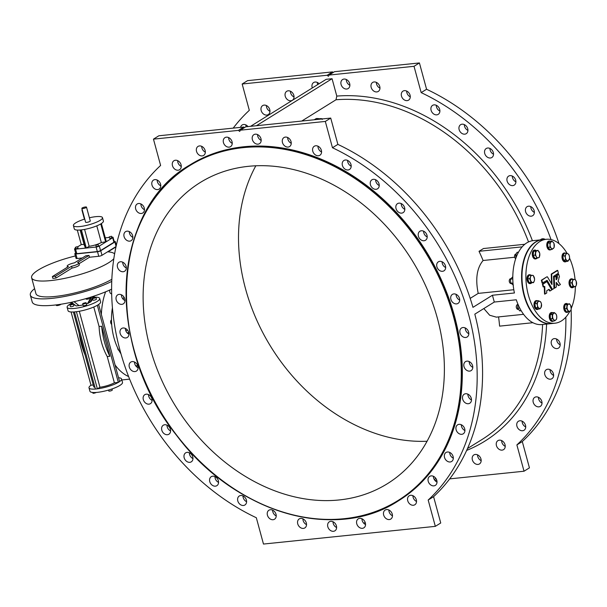 <?xml version="1.0" encoding="UTF-8"?>
<svg xmlns="http://www.w3.org/2000/svg" width="607" height="607" viewBox="0 0 607 607"><rect width="100%" height="100%" fill="white"/><g stroke="black" fill="none" stroke-linecap="round" stroke-linejoin="round"><path stroke-width="0.91" d="M530.245 283.598A4.461 2.587 -95.9 0 1 530.055 283.628A4.461 2.587 -95.9 0 1 527.126 277.262A4.461 2.587 -95.9 0 1 529.137 274.759A4.461 2.587 -95.9 0 1 529.334 274.751M552.499 321.384A4.461 2.587 -95.9 0 1 552.302 321.422A4.461 2.587 -95.9 0 1 550.989 320.982A4.461 2.587 -95.9 0 1 549.244 316.126A4.461 2.587 -95.9 0 1 551.391 312.544A4.461 2.587 -95.9 0 1 551.588 312.537M566.999 312.377A4.461 2.587 -95.9 0 1 566.809 312.408A4.461 2.587 -95.9 0 1 563.774 308.235A4.461 2.587 -95.9 0 1 565.891 303.538A4.461 2.587 -95.9 0 1 566.088 303.53M535.533 258.931A4.461 2.587 -95.9 0 1 535.336 258.969A4.461 2.587 -95.9 0 1 532.392 255.403A4.461 2.587 -95.9 0 1 533.743 250.334A4.461 2.587 -95.9 0 1 534.426 250.092A4.461 2.587 -95.9 0 1 534.623 250.084M567.097 253.362A42.187 24.477 84.1 0 0 546.292 239.287A42.187 24.477 84.1 0 0 526.261 283.757A42.187 24.477 84.1 0 0 554.942 323.212A42.187 24.477 84.1 0 0 561.399 320.951A42.187 24.477 84.1 0 0 569.897 311.186M571.308 308.189A42.187 24.477 84.1 0 0 575.345 286.777M575.041 279.508A42.187 24.477 84.1 0 0 569.586 258.195M546.869 276.838L541.391 280.214L542.043 282.961L542.597 283.006M546.839 276.838L541.876 280.168L542.529 282.908L547.112 280.328L552.552 289.44L553.956 288.469L553.538 276.337L558.387 273.218L557.734 270.479L551.702 274.159L551.983 284.531L547.408 276.83L546.839 276.838M557.173 270.434L551.262 274.076L551.551 283.871M546.687 280.487L551.968 289.448L552.507 289.448L552.044 289.501M556.171 282.892L558.303 285.533L558.835 285.51M555.367 276.086L553.728 277.187L554.1 287.999L554.661 288.105M558.69 274.258L557.12 275.403A3.316 1.92 -95.9 0 1 556.179 279.766L555.837 276.033L554.214 277.141L554.692 288.105L556.308 287.005L556.224 282.354L558.797 285.487L560.428 284.546L558.03 281.109A6.024 3.498 84.1 0 0 558.933 277.505L559.479 276.913L558.69 274.258L556.627 275.457A3.316 1.92 -95.9 0 1 556.05 279.539M546.93 281.572L542.893 284.243L543.584 286.792L544.76 286.458L545.018 293.894L546.695 293.082L546.725 290.745L549.092 289.273L550.17 290.912L551.748 289.941L546.93 281.572L542.446 284.099L543.098 286.845L543.652 286.891M548.766 289.478L549.608 290.912L550.147 290.912M544.274 286.527L544.532 293.947L545.101 294.046M537.271 309.471A4.461 2.587 -95.9 0 1 537.081 309.502A4.461 2.587 -95.9 0 1 534.274 306.527A4.461 2.587 -95.9 0 1 536.163 300.632A4.461 2.587 -95.9 0 1 536.36 300.624M565.261 261.837A4.461 2.587 -95.9 0 1 565.064 261.875A4.461 2.587 -95.9 0 1 562.036 257.702A4.461 2.587 -95.9 0 1 564.153 252.998A4.461 2.587 -95.9 0 1 564.351 252.99M572.287 287.71A4.461 2.587 -95.9 0 1 572.09 287.741A4.461 2.587 -95.9 0 1 569.062 283.568A4.461 2.587 -95.9 0 1 571.179 278.871A4.461 2.587 -95.9 0 1 571.377 278.863M550.033 249.917A4.461 2.587 -95.9 0 1 549.843 249.955A4.461 2.587 -95.9 0 1 546.808 245.782A4.461 2.587 -95.9 0 1 548.925 241.078A4.461 2.587 -95.9 0 1 549.123 241.07M542.188 239.712A42.187 24.477 84.1 0 0 541.998 239.727A42.187 24.477 84.1 0 0 521.967 284.205A42.187 24.477 84.1 0 0 550.64 323.66A42.187 24.477 84.1 0 0 550.837 323.637M541.998 239.727L533.204 240.638A42.187 24.477 84.1 0 0 514.433 292.976L492.429 295.245L472.952 307.347A215.144 168.609 -121.9 0 0 337.871 144.39L330.724 118.077L245.767 126.825L240.364 130.186L325.314 121.43L330.724 118.077M492.429 295.245L494.295 302.043L516.284 299.782A42.187 24.477 84.1 0 0 541.854 324.563L550.64 323.66M112.432 307.779A42.187 24.477 84.1 0 0 114.966 341.126A42.187 24.477 84.1 0 0 120.975 353.835M135.558 365.558A42.187 24.477 84.1 0 0 137.835 365.93M123.934 297.02A42.187 24.477 84.1 0 0 123.145 299.205M125.884 330.944L127.417 329.988M341.081 84.487A5.304 4.158 58.1 0 1 342.583 79.54A5.304 4.158 58.1 0 1 348.911 81.846A5.304 4.158 58.1 0 1 348.175 88.546A5.304 4.158 58.1 0 1 341.081 84.487M371.165 87.385A5.304 4.158 58.1 0 1 372.66 82.438A5.304 4.158 58.1 0 1 378.988 84.745A5.304 4.158 58.1 0 1 378.26 91.445A5.304 4.158 58.1 0 1 371.165 87.385M401.477 96.081A5.304 4.158 58.1 0 1 402.972 91.133A5.304 4.158 58.1 0 1 409.3 93.44A5.304 4.158 58.1 0 1 408.572 100.14A5.304 4.158 58.1 0 1 401.477 96.081M431.099 110.299A5.304 4.158 58.1 0 1 432.601 105.352A5.304 4.158 58.1 0 1 438.929 107.667A5.304 4.158 58.1 0 1 438.201 114.366A5.304 4.158 58.1 0 1 431.099 110.299M459.135 129.625A5.304 4.158 58.1 0 1 460.637 124.678A5.304 4.158 58.1 0 1 466.965 126.984A5.304 4.158 58.1 0 1 466.229 133.684A5.304 4.158 58.1 0 1 459.135 129.625M484.727 153.45A5.304 4.158 58.1 0 1 486.23 148.503A5.304 4.158 58.1 0 1 492.558 150.817A5.304 4.158 58.1 0 1 491.829 157.517A5.304 4.158 58.1 0 1 484.727 153.45M507.111 181.068A5.304 4.158 58.1 0 1 508.605 176.121A5.304 4.158 58.1 0 1 514.933 178.435A5.304 4.158 58.1 0 1 514.205 185.135A5.304 4.158 58.1 0 1 507.111 181.068M525.586 211.631A5.304 4.158 58.1 0 1 527.081 206.683A5.304 4.158 58.1 0 1 533.409 208.998A5.304 4.158 58.1 0 1 532.68 215.697A5.304 4.158 58.1 0 1 525.586 211.631M540.359 239.902A5.304 4.158 58.1 0 1 541.095 239.272A5.304 4.158 58.1 0 1 545.2 239.401M240.577 127.364A5.304 4.158 58.1 0 1 242.178 124.974A5.304 4.158 58.1 0 1 248.013 126.597M261.169 110.535A5.304 4.158 58.1 0 1 262.672 105.588A5.304 4.158 58.1 0 1 269 107.894A5.304 4.158 58.1 0 1 268.264 114.594A5.304 4.158 58.1 0 1 261.169 110.535M285.237 96.24A5.304 4.158 58.1 0 1 286.732 91.293A5.304 4.158 58.1 0 1 293.067 93.599A5.304 4.158 58.1 0 1 292.331 100.299A5.304 4.158 58.1 0 1 285.237 96.24M312.302 87.962A5.304 4.158 58.1 0 1 312.15 87.469A5.304 4.158 58.1 0 1 313.644 82.522A5.304 4.158 58.1 0 1 319.115 83.728M333.228 72.468L332.522 71.899L247.573 80.648L242.163 84.009L249.318 110.322A215.144 168.609 -121.9 0 0 233.209 128.123M532.415 240.736A192.609 150.946 -121.9 0 0 336.794 96.096L332.067 78.713L326.209 79.312L250.562 126.332M551.05 239.59A215.144 168.609 -121.9 0 0 421.167 92.621L414.02 66.307L419.422 62.946L334.472 71.694L329.07 75.056L414.02 66.307M329.07 75.056L328.402 76.292L327.12 75.26L242.163 84.009M465.228 327.932A5.304 4.158 -121.9 0 0 465.432 329.593A5.304 4.158 -121.9 0 0 468.832 333.729M469.196 361.552A5.304 4.158 -121.9 0 0 469.401 363.214A5.304 4.158 -121.9 0 0 472.8 367.349M467.883 394.155A5.304 4.158 -121.9 0 0 468.088 395.817A5.304 4.158 -121.9 0 0 471.48 399.952M461.32 424.756A5.304 4.158 -121.9 0 0 461.525 426.41A5.304 4.158 -121.9 0 0 464.924 430.545M449.719 452.412A5.304 4.158 -121.9 0 0 449.924 454.074A5.304 4.158 -121.9 0 0 453.323 458.209M433.421 476.305A5.304 4.158 -121.9 0 0 433.626 477.967A5.304 4.158 -121.9 0 0 437.025 482.102M412.927 495.691A5.304 4.158 -121.9 0 0 413.139 497.353A5.304 4.158 -121.9 0 0 416.531 501.488M388.859 509.986A5.304 4.158 -121.9 0 0 389.072 511.648A5.304 4.158 -121.9 0 0 392.463 515.783M361.954 518.757A5.304 4.158 -121.9 0 0 362.159 520.419A5.304 4.158 -121.9 0 0 365.558 524.554M333.015 521.739A5.304 4.158 -121.9 0 0 333.228 523.401A5.304 4.158 -121.9 0 0 336.619 527.536M302.939 518.841A5.304 4.158 -121.9 0 0 303.143 520.503A5.304 4.158 -121.9 0 0 306.535 524.638M272.626 510.146A5.304 4.158 -121.9 0 0 272.831 511.807A5.304 4.158 -121.9 0 0 276.223 515.942M242.997 495.919A5.304 4.158 -121.9 0 0 243.202 497.581A5.304 4.158 -121.9 0 0 246.601 501.716M214.961 476.601A5.304 4.158 -121.9 0 0 215.174 478.263A5.304 4.158 -121.9 0 0 218.566 482.398M189.369 452.769A5.304 4.158 -121.9 0 0 189.574 454.431A5.304 4.158 -121.9 0 0 192.973 458.566M166.993 425.158A5.304 4.158 -121.9 0 0 167.198 426.812A5.304 4.158 -121.9 0 0 170.597 430.947M148.518 394.588A5.304 4.158 -121.9 0 0 148.723 396.25A5.304 4.158 -121.9 0 0 152.114 400.385M134.496 362.007A5.304 4.158 -121.9 0 0 134.708 363.669A5.304 4.158 -121.9 0 0 138.1 367.804M337.871 144.39L332.469 147.744A215.144 168.609 -121.9 0 1 468.695 314.783A215.144 168.609 -121.9 0 1 428.178 500.039L433.588 496.678A215.144 168.609 -121.9 0 0 474.818 314.153L494.295 302.043M433.588 496.678L440.735 522.991L435.333 526.352L263.476 544.054L256.329 517.741A215.144 168.609 -121.9 0 1 120.103 350.702A215.144 168.609 -121.9 0 1 160.612 165.453L153.465 139.14L238.414 130.384L239.697 131.423L240.364 130.186M128.805 332.704L127.159 332.879M498.575 316.907A189.71 148.677 58.1 0 1 499.607 326.134L532.9 322.704M483.84 308.546L489.674 315.245L496.329 317.135L523.575 314.327M301.747 121.059L336.005 99.768L336.794 96.096M524.82 244.28L483.468 248.536L479.022 251.306A189.71 148.677 58.1 0 1 483.096 260.502C476.874 267.937 475.251 278.901 478.21 293.393L470.182 298.386M551.384 344.048A5.304 4.158 58.1 0 1 552.886 339.101A5.304 4.158 58.1 0 1 559.214 341.407A5.304 4.158 58.1 0 1 558.486 348.107A5.304 4.158 58.1 0 1 551.384 344.048M544.828 374.64A5.304 4.158 58.1 0 1 546.323 369.693A5.304 4.158 58.1 0 1 552.651 372.008A5.304 4.158 58.1 0 1 551.922 378.707A5.304 4.158 58.1 0 1 544.828 374.64M533.227 402.304A5.304 4.158 58.1 0 1 534.721 397.357A5.304 4.158 58.1 0 1 541.049 399.672A5.304 4.158 58.1 0 1 540.321 406.371A5.304 4.158 58.1 0 1 533.227 402.304M516.929 426.197A5.304 4.158 58.1 0 1 518.424 421.25A5.304 4.158 58.1 0 1 524.752 423.557A5.304 4.158 58.1 0 1 524.023 430.257A5.304 4.158 58.1 0 1 516.929 426.197M496.435 445.584A5.304 4.158 58.1 0 1 497.93 440.636A5.304 4.158 58.1 0 1 504.258 442.943A5.304 4.158 58.1 0 1 503.529 449.643A5.304 4.158 58.1 0 1 496.435 445.584M472.367 459.878A5.304 4.158 58.1 0 1 473.862 454.931A5.304 4.158 58.1 0 1 480.198 457.246A5.304 4.158 58.1 0 1 479.462 463.938A5.304 4.158 58.1 0 1 472.367 459.878M434.885 480.403L436.752 480.213M449.696 478.877L524.031 471.222L529.441 467.86L522.286 441.547A215.144 168.609 -121.9 0 0 571.111 309.623M565.83 317.165A215.144 168.609 -121.9 0 1 516.883 444.908L524.031 471.222M257.58 134.595A5.304 4.158 -121.9 0 0 257.785 136.256A5.304 4.158 -121.9 0 0 261.177 140.392M287.657 137.493A5.304 4.158 -121.9 0 0 287.862 139.155A5.304 4.158 -121.9 0 0 291.261 143.29M317.969 146.188A5.304 4.158 -121.9 0 0 318.182 147.85A5.304 4.158 -121.9 0 0 321.573 151.985M347.599 160.407A5.304 4.158 -121.9 0 0 347.803 162.069A5.304 4.158 -121.9 0 0 351.195 166.204M375.634 179.733A5.304 4.158 -121.9 0 0 375.839 181.394A5.304 4.158 -121.9 0 0 379.231 185.53M401.227 203.565A5.304 4.158 -121.9 0 0 401.432 205.219A5.304 4.158 -121.9 0 0 404.823 209.354M423.603 231.176A5.304 4.158 -121.9 0 0 423.807 232.838A5.304 4.158 -121.9 0 0 427.199 236.973M442.078 261.738A5.304 4.158 -121.9 0 0 442.283 263.4A5.304 4.158 -121.9 0 0 445.682 267.535M456.092 294.327A5.304 4.158 -121.9 0 0 456.305 295.988A5.304 4.158 -121.9 0 0 459.696 300.116M125.368 328.402A5.304 4.158 -121.9 0 0 125.573 330.056A5.304 4.158 -121.9 0 0 128.972 334.191M121.4 294.782A5.304 4.158 -121.9 0 0 121.605 296.444A5.304 4.158 -121.9 0 0 125.004 300.579M122.713 262.178A5.304 4.158 -121.9 0 0 122.918 263.84A5.304 4.158 -121.9 0 0 126.317 267.975M129.276 231.578A5.304 4.158 -121.9 0 0 129.481 233.24A5.304 4.158 -121.9 0 0 132.872 237.375M140.877 203.914A5.304 4.158 -121.9 0 0 141.082 205.576A5.304 4.158 -121.9 0 0 144.481 209.711M157.175 180.029A5.304 4.158 -121.9 0 0 157.38 181.69A5.304 4.158 -121.9 0 0 160.772 185.825M177.661 160.643A5.304 4.158 -121.9 0 0 177.874 162.304A5.304 4.158 -121.9 0 0 181.265 166.439M201.729 146.348A5.304 4.158 -121.9 0 0 201.941 148.009A5.304 4.158 -121.9 0 0 205.333 152.145M228.642 137.577A5.304 4.158 -121.9 0 0 228.847 139.238A5.304 4.158 -121.9 0 0 232.246 143.366M244.53 127.599L243.817 127.03L158.867 135.778L153.465 139.14M478.21 293.393L513.81 289.729M483.096 260.502L514.66 257.247M479.022 251.306L522.164 246.859M363.783 523.272L365.194 522.399M434.255 479.477L435.902 478.453M516.883 444.908L522.286 441.547M559.001 243.619A215.144 168.609 -121.9 0 0 426.577 89.259L419.422 62.946M421.167 92.621L426.577 89.259M252.375 139.61A5.304 4.158 58.1 0 1 253.878 134.663A5.304 4.158 58.1 0 1 260.206 136.977A5.304 4.158 58.1 0 1 259.477 143.677A5.304 4.158 58.1 0 1 252.375 139.61M282.46 142.516A5.304 4.158 58.1 0 1 283.955 137.569A5.304 4.158 58.1 0 1 290.283 139.876A5.304 4.158 58.1 0 1 289.554 146.575A5.304 4.158 58.1 0 1 282.46 142.516M312.772 151.204A5.304 4.158 58.1 0 1 314.267 146.257A5.304 4.158 58.1 0 1 320.602 148.571A5.304 4.158 58.1 0 1 319.866 155.271A5.304 4.158 58.1 0 1 312.772 151.204M342.401 165.43A5.304 4.158 58.1 0 1 343.896 160.483A5.304 4.158 58.1 0 1 350.224 162.797A5.304 4.158 58.1 0 1 349.495 169.49A5.304 4.158 58.1 0 1 342.401 165.43M370.429 184.748A5.304 4.158 58.1 0 1 371.932 179.801A5.304 4.158 58.1 0 1 378.26 182.115A5.304 4.158 58.1 0 1 377.531 188.815A5.304 4.158 58.1 0 1 370.429 184.748M396.03 208.58A5.304 4.158 58.1 0 1 397.524 203.633A5.304 4.158 58.1 0 1 403.852 205.948A5.304 4.158 58.1 0 1 403.124 212.64A5.304 4.158 58.1 0 1 396.03 208.58M418.405 236.199A5.304 4.158 58.1 0 1 419.9 231.252A5.304 4.158 58.1 0 1 426.228 233.558A5.304 4.158 58.1 0 1 425.499 240.258A5.304 4.158 58.1 0 1 418.405 236.199M436.881 266.761A5.304 4.158 58.1 0 1 438.375 261.814A5.304 4.158 58.1 0 1 444.703 264.128A5.304 4.158 58.1 0 1 443.975 270.821A5.304 4.158 58.1 0 1 436.881 266.761M450.895 299.342A5.304 4.158 58.1 0 1 452.397 294.395A5.304 4.158 58.1 0 1 458.725 296.709A5.304 4.158 58.1 0 1 457.997 303.409A5.304 4.158 58.1 0 1 450.895 299.342M460.03 332.955A5.304 4.158 58.1 0 1 461.525 328.008A5.304 4.158 58.1 0 1 467.853 330.314A5.304 4.158 58.1 0 1 467.124 337.014A5.304 4.158 58.1 0 1 460.03 332.955M463.998 366.575A5.304 4.158 58.1 0 1 465.493 361.628A5.304 4.158 58.1 0 1 471.821 363.934A5.304 4.158 58.1 0 1 471.093 370.634A5.304 4.158 58.1 0 1 463.998 366.575M462.686 399.171A5.304 4.158 58.1 0 1 464.18 394.224A5.304 4.158 58.1 0 1 470.508 396.538A5.304 4.158 58.1 0 1 469.78 403.238A5.304 4.158 58.1 0 1 462.686 399.171M456.123 429.771A5.304 4.158 58.1 0 1 457.617 424.824A5.304 4.158 58.1 0 1 463.953 427.138A5.304 4.158 58.1 0 1 463.217 433.83A5.304 4.158 58.1 0 1 456.123 429.771M444.521 457.435A5.304 4.158 58.1 0 1 446.016 452.488A5.304 4.158 58.1 0 1 452.344 454.802A5.304 4.158 58.1 0 1 451.616 461.495A5.304 4.158 58.1 0 1 444.521 457.435M428.223 481.321A5.304 4.158 58.1 0 1 429.718 476.374A5.304 4.158 58.1 0 1 436.054 478.688A5.304 4.158 58.1 0 1 435.318 485.388A5.304 4.158 58.1 0 1 428.223 481.321M407.729 500.707A5.304 4.158 58.1 0 1 409.232 495.76A5.304 4.158 58.1 0 1 415.56 498.074A5.304 4.158 58.1 0 1 414.824 504.774A5.304 4.158 58.1 0 1 407.729 500.707M383.662 515.009A5.304 4.158 58.1 0 1 385.164 510.062A5.304 4.158 58.1 0 1 391.492 512.369A5.304 4.158 58.1 0 1 390.764 519.068A5.304 4.158 58.1 0 1 383.662 515.009M356.757 523.78A5.304 4.158 58.1 0 1 358.251 518.833A5.304 4.158 58.1 0 1 364.579 521.14A5.304 4.158 58.1 0 1 363.851 527.84A5.304 4.158 58.1 0 1 356.757 523.78M327.818 526.762A5.304 4.158 58.1 0 1 329.32 521.815A5.304 4.158 58.1 0 1 335.648 524.122A5.304 4.158 58.1 0 1 334.912 530.822A5.304 4.158 58.1 0 1 327.818 526.762M297.741 523.856A5.304 4.158 58.1 0 1 299.236 518.917A5.304 4.158 58.1 0 1 305.564 521.223A5.304 4.158 58.1 0 1 304.835 527.923A5.304 4.158 58.1 0 1 297.741 523.856M267.421 515.168A5.304 4.158 58.1 0 1 268.924 510.221A5.304 4.158 58.1 0 1 275.252 512.528A5.304 4.158 58.1 0 1 274.523 519.228A5.304 4.158 58.1 0 1 267.421 515.168M237.8 500.942A5.304 4.158 58.1 0 1 239.295 495.995A5.304 4.158 58.1 0 1 245.63 498.309A5.304 4.158 58.1 0 1 244.894 505.001A5.304 4.158 58.1 0 1 237.8 500.942M209.764 481.624A5.304 4.158 58.1 0 1 211.266 476.677A5.304 4.158 58.1 0 1 217.594 478.984A5.304 4.158 58.1 0 1 216.858 485.683A5.304 4.158 58.1 0 1 209.764 481.624M184.171 457.792A5.304 4.158 58.1 0 1 185.666 452.845A5.304 4.158 58.1 0 1 191.994 455.151A5.304 4.158 58.1 0 1 191.266 461.851A5.304 4.158 58.1 0 1 184.171 457.792M161.796 430.173A5.304 4.158 58.1 0 1 163.291 425.226A5.304 4.158 58.1 0 1 169.619 427.54A5.304 4.158 58.1 0 1 168.89 434.233A5.304 4.158 58.1 0 1 161.796 430.173M143.32 399.611A5.304 4.158 58.1 0 1 144.815 394.664A5.304 4.158 58.1 0 1 151.143 396.978A5.304 4.158 58.1 0 1 150.415 403.67A5.304 4.158 58.1 0 1 143.32 399.611M129.299 367.03A5.304 4.158 58.1 0 1 130.801 362.083A5.304 4.158 58.1 0 1 137.129 364.39A5.304 4.158 58.1 0 1 136.393 371.089A5.304 4.158 58.1 0 1 129.299 367.03M120.171 333.418A5.304 4.158 58.1 0 1 121.666 328.47A5.304 4.158 58.1 0 1 127.994 330.785A5.304 4.158 58.1 0 1 127.265 337.477A5.304 4.158 58.1 0 1 120.171 333.418M116.203 299.805A5.304 4.158 58.1 0 1 117.697 294.858A5.304 4.158 58.1 0 1 124.025 297.164A5.304 4.158 58.1 0 1 123.297 303.864A5.304 4.158 58.1 0 1 116.203 299.805M117.515 267.201A5.304 4.158 58.1 0 1 119.01 262.254A5.304 4.158 58.1 0 1 125.346 264.561A5.304 4.158 58.1 0 1 124.61 271.261A5.304 4.158 58.1 0 1 117.515 267.201M124.078 236.601A5.304 4.158 58.1 0 1 125.573 231.654A5.304 4.158 58.1 0 1 131.901 233.961A5.304 4.158 58.1 0 1 131.173 240.66A5.304 4.158 58.1 0 1 124.078 236.601M135.68 208.937A5.304 4.158 58.1 0 1 137.174 203.99A5.304 4.158 58.1 0 1 143.502 206.304A5.304 4.158 58.1 0 1 142.774 212.996A5.304 4.158 58.1 0 1 135.68 208.937M151.978 185.052A5.304 4.158 58.1 0 1 153.472 180.104A5.304 4.158 58.1 0 1 159.8 182.411A5.304 4.158 58.1 0 1 159.072 189.111A5.304 4.158 58.1 0 1 151.978 185.052M172.464 165.665A5.304 4.158 58.1 0 1 173.966 160.718A5.304 4.158 58.1 0 1 180.294 163.025A5.304 4.158 58.1 0 1 179.566 169.725A5.304 4.158 58.1 0 1 172.464 165.665M196.531 151.363A5.304 4.158 58.1 0 1 198.034 146.416A5.304 4.158 58.1 0 1 204.362 148.73A5.304 4.158 58.1 0 1 203.633 155.43A5.304 4.158 58.1 0 1 196.531 151.363M223.444 142.592A5.304 4.158 58.1 0 1 224.939 137.645A5.304 4.158 58.1 0 1 231.267 139.959A5.304 4.158 58.1 0 1 230.539 146.659A5.304 4.158 58.1 0 1 223.444 142.592M398.549 500.752A197.67 154.914 -121.9 0 0 398.738 500.631A197.67 154.914 -121.9 0 0 454.529 316.247A197.67 154.914 -121.9 0 0 190.052 164.854A197.67 154.914 -121.9 0 0 189.862 164.975M428.178 500.039L435.333 526.352M332.469 147.744L325.314 121.43M437.397 318.341A177.297 138.95 -121.9 0 0 200.173 182.555A177.297 138.95 -121.9 0 0 175.749 406.485A177.297 138.95 -121.9 0 0 387.349 483.726A177.297 138.95 -121.9 0 0 437.397 318.341M427.055 441.243A177.297 138.95 58.1 0 1 271.124 347.204A177.297 138.95 58.1 0 1 255.843 165.757M349.882 85.261A5.304 4.158 58.1 0 1 346.491 81.126A5.304 4.158 58.1 0 1 346.316 80.253A5.304 4.158 58.1 0 1 346.278 79.464M379.967 88.159A5.304 4.158 58.1 0 1 376.568 84.024A5.304 4.158 58.1 0 1 376.363 82.362M410.279 96.854A5.304 4.158 58.1 0 1 406.88 92.719A5.304 4.158 58.1 0 1 406.675 91.058M439.9 111.081A5.304 4.158 58.1 0 1 436.509 106.946A5.304 4.158 58.1 0 1 436.296 105.284M467.936 130.399A5.304 4.158 58.1 0 1 464.545 126.264A5.304 4.158 58.1 0 1 464.332 124.602M493.529 154.231A5.304 4.158 58.1 0 1 490.137 150.096A5.304 4.158 58.1 0 1 489.932 148.434M515.904 181.842A5.304 4.158 58.1 0 1 512.513 177.714A5.304 4.158 58.1 0 1 512.308 176.053M534.388 212.412A5.304 4.158 58.1 0 1 530.988 208.277A5.304 4.158 58.1 0 1 530.784 206.615M560.185 344.822A5.304 4.158 58.1 0 1 556.794 340.686A5.304 4.158 58.1 0 1 556.581 339.025M553.63 375.422A5.304 4.158 58.1 0 1 550.23 371.287A5.304 4.158 58.1 0 1 550.025 369.625M542.021 403.086A5.304 4.158 58.1 0 1 538.629 398.951A5.304 4.158 58.1 0 1 538.424 397.289M525.73 426.971A5.304 4.158 58.1 0 1 522.331 422.836A5.304 4.158 58.1 0 1 522.126 421.175M505.236 446.357A5.304 4.158 58.1 0 1 501.837 442.222A5.304 4.158 58.1 0 1 501.632 440.561M481.169 460.652A5.304 4.158 58.1 0 1 477.77 456.517A5.304 4.158 58.1 0 1 477.565 454.855M246.146 126.787A5.304 4.158 58.1 0 1 246.085 126.56A5.304 4.158 58.1 0 1 245.873 124.898M269.971 111.309A5.304 4.158 58.1 0 1 267.3 108.858A5.304 4.158 58.1 0 1 266.579 107.173A5.304 4.158 58.1 0 1 266.367 105.512M294.038 97.014A5.304 4.158 58.1 0 1 290.943 93.736A5.304 4.158 58.1 0 1 290.639 92.879A5.304 4.158 58.1 0 1 290.434 91.217M317.711 84.601A5.304 4.158 58.1 0 1 317.552 84.107A5.304 4.158 58.1 0 1 317.347 82.446M332.522 71.899L327.12 75.26M243.817 127.03L238.414 130.384M256.42 125.732L332.067 78.713M317.309 119.458L318.599 118.57A190.439 149.246 -121.9 0 0 316.338 118.524L314.198 119.776M318.766 119.306L318.599 118.57M321.725 119.002L322.059 118.706A190.439 149.246 -121.9 0 0 319.783 118.608L318.485 119.336M322.211 119.45L322.059 118.706M109.837 289.994A2.413 1.396 84.1 0 0 109.966 292.513A2.413 1.396 84.1 0 0 111.347 293.705L111.68 293.667M115.08 364.966A54.235 31.473 84.1 0 0 128.601 376.537M105.626 291.808A54.235 31.473 84.1 0 0 101.361 314.479M118.934 350.421A2.413 1.396 -95.9 0 1 117.682 347.963M111.68 324.434A2.413 1.396 -95.9 0 1 110.656 322.112A2.413 1.396 -95.9 0 1 111.483 319.927M84.585 218.581L84.616 218.573A0.721 0.417 -95.9 0 1 84.13 218.095L82.036 210.386A0.721 0.417 -95.9 0 1 82.157 209.529M75.647 253.089L75.177 253.385A2.413 0.531 -15.2 0 0 74.798 253.817L76.034 258.354A2.413 0.531 -15.2 0 0 77.089 258.514L82.271 257.983M79.009 263.749L89.487 257.239L98.766 256.283A2.413 0.531 -15.2 0 0 101.991 255.289L116.058 246.541M88.994 255.418L85.868 255.744L74.441 262.846A6.009 1.328 -15.2 0 0 67.202 266.132A6.009 1.328 -15.2 0 0 68.432 266.579L52.361 276.572L52.855 278.385L55.981 278.059L72.051 268.074A6.009 1.328 -15.2 0 0 79.289 264.796L78.796 262.975A6.009 1.328 -15.2 0 0 77.559 262.528L88.994 255.418L89.487 257.239M115.983 246.897L108.038 251.837A43.393 9.613 164.8 0 1 114.624 253.832M113.835 258.711A43.393 9.613 164.8 0 1 68.94 277.429A43.393 9.613 164.8 0 1 31.617 277.74A43.393 9.613 164.8 0 1 75.382 255.949M74.798 253.817A2.413 0.531 -15.2 0 0 75.852 253.976L97.53 251.746A2.413 0.531 -15.2 0 0 100.754 250.752L114.875 241.981A2.413 0.531 -15.2 0 0 115.247 241.548A2.413 0.531 -15.2 0 0 114.192 241.389L114.154 241.396M98.159 244.56L98.531 245.926L96.733 246.632L96.202 246.556L95.83 245.198L98.159 244.56L95.83 245.198M84.578 229.4L89.161 246.275L86.331 248.035L96.096 247.026A2.413 0.531 -15.2 0 0 99.32 246.04L105.686 242.087L100.762 223.937L101.392 223.543L106.324 241.692L112.674 237.739A2.413 0.531 -15.2 0 0 113.046 237.307A2.413 0.531 -15.2 0 0 111.992 237.147L111.764 237.17M89.161 246.275A9.72 2.155 -15.2 0 0 101.331 242.534L106.324 241.692M89.396 217.784A15.069 3.339 164.8 0 1 95.883 216.653A15.069 3.339 164.8 0 1 102.477 217.647L103.402 221.047A15.069 3.339 164.8 0 1 101.377 223.543A15.069 3.339 164.8 0 1 100.739 223.937A15.069 3.339 164.8 0 1 81.406 229.886A15.069 3.339 164.8 0 1 80.428 229.985A15.069 3.339 164.8 0 1 74.32 228.945L73.394 225.546A15.069 3.339 164.8 0 1 84.745 219.051M101.331 242.534L96.801 225.85M77.658 246.677L78.022 248.035L76.224 248.749L75.7 248.665L75.329 247.307L77.658 246.677L75.329 247.307M80.147 230.007L84.411 245.698A9.72 2.155 -15.2 0 0 84.79 246.108M84.039 244.318L81.27 244.598L77.696 246.821M75.556 248.149L74.911 248.551A2.413 0.531 -15.2 0 0 74.532 248.984A2.413 0.531 -15.2 0 0 75.587 249.143L85.344 248.134L80.412 229.992L81.391 229.894L86.323 248.043L85.344 248.142M109.328 237.42L105.277 237.838M111.513 236.26L111.885 237.625L110.087 238.339L109.556 238.255L109.184 236.897L111.513 236.26L109.184 236.897M102.477 217.647A15.069 3.339 164.8 0 1 88.812 224.818A15.069 3.339 164.8 0 1 73.394 225.546M86.505 207.124L90.261 220.963A2.413 0.531 164.8 0 1 88.076 222.109A2.413 0.531 164.8 0 1 85.61 222.23L81.846 208.391A2.413 0.531 164.8 0 1 83.007 207.579A2.413 0.531 164.8 0 1 85.45 206.972A2.413 0.531 164.8 0 1 86.505 207.124A2.413 0.531 164.8 0 1 84.312 208.277A2.413 0.531 164.8 0 1 81.846 208.391M74.532 248.984L75.769 253.521A2.413 0.531 -15.2 0 0 76.823 253.68L97.325 251.564A2.413 0.531 -15.2 0 0 100.55 250.577L113.904 242.276A2.413 0.531 -15.2 0 0 114.275 241.844L113.046 237.307M76.528 246.821L75.89 247.216L76.603 247.102M81.27 244.598L77.309 230.076M31.617 277.74L35.934 293.621A43.393 9.613 -15.2 0 0 66.133 294.805A43.393 9.613 -15.2 0 0 111.847 279.296M111.756 281.398A49.175 10.896 164.8 0 1 61.163 297.089A49.175 10.896 164.8 0 1 30.35 295.139A49.175 10.896 164.8 0 1 34.591 288.674M52.361 276.572L55.487 276.246L71.558 266.261A6.009 1.328 -15.2 0 0 78.796 262.975M111.627 289.167A49.175 10.896 164.8 0 1 61.732 304.107A49.175 10.896 164.8 0 1 32.201 301.945L30.35 295.139M71.558 266.261L72.051 268.074M55.487 276.246L55.981 278.059M95.807 297.248L96.301 297.202A16.875 3.741 164.8 0 1 99.7 298.462A16.875 3.741 164.8 0 1 84.396 306.497A16.875 3.741 164.8 0 1 67.134 307.317A16.875 3.741 164.8 0 1 71.672 303.227M94.07 297.43L93.569 297.483M72.612 303.743A1.806 0.402 -15.2 0 0 70.791 304.198A1.806 0.402 -15.2 0 0 69.926 304.805L70.42 306.618A1.806 0.402 -15.2 0 0 71.717 306.664A1.806 0.402 -15.2 0 0 73.629 305.996A1.806 0.402 -15.2 0 0 73.91 305.67L73.515 304.221M92.628 299.031L92.917 300.108A1.806 0.402 -15.2 0 0 94.214 300.146A1.806 0.402 -15.2 0 0 96.126 299.479A1.806 0.402 -15.2 0 0 96.407 299.16L95.914 297.347A1.806 0.402 -15.2 0 0 93.493 297.612M82.696 303.826L83.189 305.64A1.806 0.402 -15.2 0 0 84.487 305.678A1.806 0.402 -15.2 0 0 86.399 305.018A1.806 0.402 -15.2 0 0 86.68 304.691L86.186 302.878A1.806 0.402 -15.2 0 0 85.124 302.794A10.228 2.269 -15.2 0 1 83.356 303.303A1.806 0.402 -15.2 0 0 82.696 303.826A1.806 0.402 -15.2 0 0 83.994 303.864A1.806 0.402 -15.2 0 0 85.906 303.197A1.806 0.402 -15.2 0 0 86.186 302.878M86.452 303.864A8.301 1.836 164.8 0 0 87.56 303.454L90.139 302.195L93.311 296.33M82.992 304.896A8.301 1.836 164.8 0 1 79.031 305.609L74.031 301.694M71.444 302.271L76.103 305.913L79.031 305.609M94.51 295.935L91.323 301.171A8.301 1.836 164.8 0 1 90.139 302.195M98.607 304.494L98.008 304.881A16.875 3.741 -15.2 0 0 98.607 304.494A16.875 3.741 164.8 0 0 100.625 301.869L99.7 298.462M93.781 307.013L99.07 326.483L101.657 326.217L109.829 356.309L107.242 356.575L114.374 382.812L118.327 382.402L119.602 381.613L98.645 304.486M76.436 311.71L74.464 311.922A16.875 3.741 -15.2 0 0 75.435 311.823A16.875 3.741 164.8 0 0 76.436 311.71A16.875 3.741 164.8 0 0 97.34 305.283L118.327 382.402M94.958 387.357A12.057 2.671 164.8 0 1 93.66 386.576L73.394 311.975M93.228 384.99L90.989 385.225L71.08 311.96M118.547 377.751A16.875 3.741 164.8 0 1 121.575 378.996L122.5 382.395A16.875 3.741 164.8 0 1 119.89 385.415A16.875 3.741 164.8 0 1 102.044 391.636A16.875 3.741 164.8 0 1 89.935 391.249L89.009 387.843A16.875 3.741 164.8 0 0 95.413 389.041L74.464 311.922A16.875 3.741 164.8 0 1 68.052 310.716L67.134 307.317M97.34 305.283A16.875 3.741 -15.2 0 0 98.008 304.881L97.37 305.275M99.07 326.483C99.616 337.651 102.34 347.682 107.242 356.575M79.297 311.27L99.943 387.251L97.37 388.852L76.414 311.725M114.374 382.812A12.057 2.671 164.8 0 1 99.943 387.251M60.966 304.228A2.413 0.531 164.8 0 1 60.601 304.555A2.413 0.531 164.8 0 1 58.052 305.442A2.413 0.531 164.8 0 1 56.322 305.389L56.193 304.896M90.739 297.703A2.413 0.531 164.8 0 1 90.784 297.771A2.413 0.531 164.8 0 1 88.599 298.917A2.413 0.531 164.8 0 1 86.133 299.031L86.012 298.583M88.235 303.379L91.778 296.831M87.56 303.454L91.361 296.967M121.575 378.996A16.875 3.741 164.8 0 1 119.594 381.598M89.009 387.843A16.875 3.741 164.8 0 1 91.02 385.217M118.297 382.41A16.875 3.741 164.8 0 1 97.393 388.837M95.413 389.049L97.37 388.852M92.992 298.424A1.806 0.402 -15.2 0 0 95.633 297.665A1.806 0.402 -15.2 0 0 95.914 297.347M69.926 304.805A1.806 0.402 -15.2 0 0 71.224 304.843A1.806 0.402 -15.2 0 0 73.136 304.183A1.806 0.402 -15.2 0 0 73.265 304.092M72.628 303.97L70.708 304.691L72.628 303.97M71.732 304.061L71.854 304.509M96.179 392.456A1.806 0.402 164.8 0 1 96.111 392.501A1.806 0.402 164.8 0 1 94.199 393.161A1.806 0.402 164.8 0 1 92.901 393.124L92.727 392.471M111.984 388.95L112.28 390.035A1.806 0.402 164.8 0 1 110.641 390.9A1.806 0.402 164.8 0 1 108.79 390.984L108.539 390.051M85.079 354.981A54.235 31.473 -95.9 0 1 79.115 333.038M101.657 326.217A54.235 31.473 84.1 0 0 109.829 356.309M516.534 305.556A2.079 1.206 84.1 0 0 516.481 305.67A2.079 1.206 84.1 0 0 516.777 308.576A2.079 1.206 84.1 0 0 516.853 308.675M517.741 304.585L517.505 304.608A2.413 1.396 84.1 0 0 516.587 305.427A2.413 1.396 84.1 0 0 516.936 308.796A2.413 1.396 84.1 0 0 517.999 309.411L518.325 309.373M521.185 310.723L519.721 310.875L517.695 308.159L517.877 304.069M517.695 308.159L519.668 307.954M509.508 279.69A2.079 1.206 84.1 0 0 509.455 279.804A2.079 1.206 84.1 0 0 509.751 282.71A2.079 1.206 84.1 0 0 509.827 282.809M510.73 278.719L510.479 278.742A2.413 1.396 84.1 0 0 509.561 279.561A2.413 1.396 84.1 0 0 509.903 282.923A2.413 1.396 84.1 0 0 510.806 283.537A2.413 1.396 84.1 0 0 510.973 283.537L511.208 283.515M513.325 285.07L511.018 283.257L510.525 281.208L510.555 279.106L512.809 276.731M511.018 283.257L512.998 283.052M510.555 279.106L512.809 278.879M514.789 255.023A2.079 1.206 84.1 0 0 514.736 255.137A2.079 1.206 84.1 0 0 514.933 257.876A2.079 1.206 84.1 0 0 515.039 258.043A2.079 1.206 84.1 0 0 515.115 258.142M516.087 254.045L515.76 254.075A2.413 1.396 84.1 0 0 514.842 254.894A2.413 1.396 84.1 0 0 515.07 258.074A2.413 1.396 84.1 0 0 515.191 258.256A2.413 1.396 84.1 0 0 515.684 258.734M516.049 257.687L515.707 255.471L516.132 253.923L517.081 252.322L518.507 252.178M515.707 255.471L516.974 255.342M546.292 239.287L542.385 239.689A42.187 24.477 84.1 0 0 522.361 284.159A42.187 24.477 84.1 0 0 551.035 323.614L554.942 323.212M537.87 302.081A3.619 2.102 -95.9 0 1 539.881 301.353A3.619 2.102 -95.9 0 1 541.467 304.046L540.822 302.036L538.424 300.723L536.793 303.492L537.445 305.503A3.619 2.102 -95.9 0 1 537.87 302.081M539.024 308.197A3.619 2.102 -95.9 0 1 537.445 305.503L537.567 307.567L539.964 308.872L541.034 307.468A3.619 2.102 -95.9 0 1 539.024 308.197M541.034 307.468A3.619 2.102 84.1 0 0 541.467 304.046L541.034 307.468M539.964 308.872L537.939 309.084L535.541 307.772L534.775 303.697L536.793 303.492M535.541 307.772L537.567 307.567M534.775 303.697L536.398 300.935L538.424 300.723M535.078 303.181A3.619 2.102 -95.9 0 1 535.427 302.332A3.619 2.102 -95.9 0 1 535.928 301.74M537.081 308.614A3.619 2.102 -95.9 0 1 536.11 308.083M535.404 307.028A3.619 2.102 -95.9 0 1 534.896 304.365M538.409 309.039A4.461 2.587 -95.9 0 1 537.468 309.464A4.461 2.587 -95.9 0 1 534.661 306.489A4.461 2.587 -95.9 0 1 536.558 300.586A4.461 2.587 -95.9 0 1 537.559 300.814M539.122 251.844A3.619 2.102 -95.9 0 1 539.79 255.372A3.619 2.102 -95.9 0 1 538.379 257.77L539.274 257.376L539.775 253.423L537.946 250.319L537.043 250.706A3.619 2.102 -95.9 0 1 539.122 251.844M535.632 253.104A3.619 2.102 -95.9 0 1 537.043 250.706L535.624 251.154L535.124 255.107L536.3 256.632A3.619 2.102 -95.9 0 1 535.632 253.104M536.3 256.632A3.619 2.102 84.1 0 0 538.379 257.77L536.952 258.218L536.3 256.632M536.952 258.218L534.934 258.423L533.105 255.312L533.348 253.339L533.599 251.366L537.946 250.319M533.599 251.366L535.624 251.154M533.105 255.312L535.124 255.107M534.479 257.656A3.619 2.102 -95.9 0 1 533.409 255.835M533.181 254.69A3.619 2.102 -95.9 0 1 533.5 252.178M534.319 251.108A3.619 2.102 -95.9 0 1 534.904 250.896L534.904 250.896M536.937 258.218A4.461 2.587 -95.9 0 1 535.731 258.923A4.461 2.587 -95.9 0 1 532.787 255.365A4.461 2.587 -95.9 0 1 534.13 250.296A4.461 2.587 -95.9 0 1 534.813 250.054A4.461 2.587 -95.9 0 1 536.148 250.501M569.025 259.834A3.619 2.102 -95.9 0 1 567.006 260.562A3.619 2.102 -95.9 0 1 565.428 257.869L565.549 259.933L567.947 261.245L569.578 258.483L569.449 256.412A3.619 2.102 -95.9 0 1 569.025 259.834M567.871 253.726A3.619 2.102 -95.9 0 1 569.449 256.412L568.805 254.409L567.871 253.726L566.407 253.096L565.853 254.454A3.619 2.102 -95.9 0 1 567.871 253.726M565.853 254.454A3.619 2.102 84.1 0 0 565.428 257.869L564.783 255.858L565.853 254.454M567.947 261.245L565.921 261.458L563.524 260.145L562.757 256.071L564.389 253.301L566.407 253.096M562.757 256.071L564.783 255.858M563.524 260.145L565.549 259.933M565.064 260.987A3.619 2.102 -95.9 0 1 564.093 260.456M563.387 259.401A3.619 2.102 -95.9 0 1 562.886 256.738M563.068 255.547A3.619 2.102 -95.9 0 1 563.911 254.105M566.392 261.405A4.461 2.587 -95.9 0 1 565.458 261.829A4.461 2.587 -95.9 0 1 562.423 257.664A4.461 2.587 -95.9 0 1 564.54 252.96A4.461 2.587 -95.9 0 1 565.542 253.187M567.773 310.071A3.619 2.102 -95.9 0 1 567.105 306.543A3.619 2.102 -95.9 0 1 568.516 304.153L567.09 304.6L566.597 308.546L568.425 311.657L569.852 311.209A3.619 2.102 -95.9 0 1 567.773 310.071M571.255 308.811A3.619 2.102 -95.9 0 1 569.852 311.209L570.747 310.814L571.255 308.811L570.595 305.283A3.619 2.102 -95.9 0 1 571.255 308.811M570.595 305.283A3.619 2.102 84.1 0 0 568.516 304.153L569.419 303.758L570.595 305.283M566.597 308.546L564.571 308.758L566.399 311.861L568.425 311.657A4.461 2.587 -95.9 0 1 567.879 312.127A4.461 2.587 -95.9 0 1 567.196 312.37A4.461 2.587 -95.9 0 1 564.169 308.197A4.461 2.587 -95.9 0 1 566.285 303.492A4.461 2.587 -95.9 0 1 567.613 303.94M564.571 308.758L565.071 304.805L569.419 303.758M565.071 304.805L567.09 304.6M565.952 311.095A3.619 2.102 -95.9 0 1 565.329 310.329A3.619 2.102 -95.9 0 1 564.882 309.274M564.654 308.128A3.619 2.102 -95.9 0 1 564.965 305.625M565.792 304.547A3.619 2.102 -95.9 0 1 566.369 304.335A3.619 2.102 -95.9 0 1 566.377 304.335L566.377 304.335M574.594 286.61A3.619 2.102 -95.9 0 1 572.697 284.63A3.619 2.102 -95.9 0 1 572.576 281.033L571.764 282.794L573.107 286.519L575.55 286.762L576.362 284.994A3.619 2.102 -95.9 0 1 574.594 286.61M576.24 281.398A3.619 2.102 -95.9 0 1 576.362 284.994L576.24 281.398L575.307 279.561L574.343 279.417A3.619 2.102 -95.9 0 1 576.24 281.398M574.343 279.417A3.619 2.102 84.1 0 0 572.576 281.033L572.864 279.319L574.343 279.417M573.107 286.519L571.081 286.724L572.302 286.845L575.55 286.762M571.081 286.724L569.738 283.006L570.838 279.531L572.864 279.319M569.738 283.006L571.764 282.794M572.401 286.861L572.431 286.861A3.619 2.102 -95.9 0 1 572.401 286.861A3.619 2.102 -95.9 0 1 572.151 286.861A3.619 2.102 -95.9 0 1 571.87 286.8M570.8 285.943A3.619 2.102 -95.9 0 1 569.95 283.598M569.92 282.43A3.619 2.102 -95.9 0 1 570.572 280.373M573.729 286.944A4.461 2.587 -95.9 0 1 572.484 287.703A4.461 2.587 -95.9 0 1 569.449 283.53A4.461 2.587 -95.9 0 1 571.566 278.825A4.461 2.587 -95.9 0 1 572.962 279.326M552.567 316.482A3.619 2.102 -95.9 0 1 553.516 313.47A3.619 2.102 -95.9 0 1 555.633 313.682L554.274 312.567L552.233 314.434L552.37 318.584L553.728 319.699A3.619 2.102 -95.9 0 1 552.567 316.482M555.845 319.912A3.619 2.102 -95.9 0 1 553.728 319.699L554.563 320.875L555.845 319.912L556.604 319.009L556.794 316.9A3.619 2.102 -95.9 0 1 555.845 319.912M556.794 316.9A3.619 2.102 84.1 0 0 555.633 313.682L556.467 314.851L556.794 316.9M554.563 320.875L552.537 321.08L550.352 318.796L552.37 318.584M550.352 318.796L550.208 314.638L552.256 312.772L554.274 312.567M550.208 314.638L552.233 314.434M550.329 318.114A3.619 2.102 -95.9 0 1 550.124 316.733A3.619 2.102 -95.9 0 1 550.23 315.39M550.678 314.206A3.619 2.102 -95.9 0 1 551.535 313.432M551.892 320.405A3.619 2.102 -95.9 0 1 550.769 319.236M553.614 320.974A4.461 2.587 -95.9 0 1 552.696 321.376A4.461 2.587 -95.9 0 1 551.384 320.944A4.461 2.587 -95.9 0 1 549.631 316.08A4.461 2.587 -95.9 0 1 551.778 312.506A4.461 2.587 -95.9 0 1 552.765 312.719M530.359 282.756L530.389 282.748A3.619 2.102 -95.9 0 1 530.359 282.756A3.619 2.102 -95.9 0 1 529.828 282.695M528.758 281.838A3.619 2.102 -95.9 0 1 527.908 279.486M527.878 278.317A3.619 2.102 -95.9 0 1 528.53 276.268M531.694 282.839A4.461 2.587 -95.9 0 1 530.442 283.59A4.461 2.587 -95.9 0 1 527.513 277.224A4.461 2.587 -95.9 0 1 529.532 274.721A4.461 2.587 -95.9 0 1 530.92 275.214M532.301 275.305A3.619 2.102 -95.9 0 1 534.198 277.285A3.619 2.102 -95.9 0 1 534.319 280.882L534.608 279.174L533.265 275.457L530.822 275.214L530.533 276.921A3.619 2.102 -95.9 0 1 532.301 275.305M530.655 280.517A3.619 2.102 -95.9 0 1 530.533 276.921L529.721 278.689L531.064 282.407L532.551 282.498A3.619 2.102 -95.9 0 1 530.655 280.517M532.551 282.498A3.619 2.102 84.1 0 0 534.319 280.882L533.507 282.65L532.551 282.498M533.507 282.65L529.038 282.612L527.695 278.894L528.796 275.419L530.822 275.214M527.695 278.894L529.721 278.689M529.038 282.612L531.064 282.407M549.426 248.938A3.619 2.102 -95.9 0 1 548.303 247.762M547.863 246.639A3.619 2.102 -95.9 0 1 547.764 243.923M548.22 242.739A3.619 2.102 -95.9 0 1 549.069 241.958M551.148 249.5A4.461 2.587 -95.9 0 1 550.23 249.909A4.461 2.587 -95.9 0 1 547.203 245.744A4.461 2.587 -95.9 0 1 549.32 241.04A4.461 2.587 -95.9 0 1 550.299 241.252M554.328 245.433A3.619 2.102 -95.9 0 1 553.379 248.445A3.619 2.102 -95.9 0 1 551.262 248.233L552.097 249.409L554.138 247.542L554.001 243.384L553.167 242.216A3.619 2.102 -95.9 0 1 554.328 245.433M551.05 242.003A3.619 2.102 -95.9 0 1 553.167 242.216L551.809 241.1L549.767 242.967L550.101 245.016A3.619 2.102 -95.9 0 1 551.05 242.003M550.101 245.016A3.619 2.102 84.1 0 0 551.262 248.233L549.904 247.117L550.101 245.016M552.097 249.409L550.071 249.614L547.886 247.33L547.81 245.251L547.742 243.172L549.79 241.305L551.809 241.1M547.742 243.172L549.767 242.967M547.886 247.33L549.904 247.117M467.481 448.543L481.715 439.696A189.71 148.677 -121.9 0 0 542.597 324.487M528.53 241.935A189.71 148.677 -121.9 0 0 336.005 99.768M466.639 450.417A192.609 150.946 -121.9 0 0 546.588 324.077M454.15 316.482A197.67 154.914 -121.9 0 0 189.672 165.096A197.67 154.914 -121.9 0 0 162.441 414.748A197.67 154.914 -121.9 0 0 398.351 500.866A197.67 154.914 -121.9 0 0 454.15 316.482M453.505 316.679A197.184 154.535 -121.9 0 0 170.226 180.674A197.184 154.535 -121.9 0 0 257.55 502.065A197.184 154.535 -121.9 0 0 453.505 316.679M98.766 256.283L97.53 251.746M77.089 258.514L75.852 253.976M113.904 242.276L112.674 237.739M76.823 253.68L75.587 249.143M97.325 251.564L96.096 247.026M100.55 250.577L99.32 246.04M116.081 246.434L114.875 241.981M101.991 255.289L100.754 250.752M542.043 282.961L542.529 282.908M551.968 289.448L552.453 289.402M557.127 270.434L557.613 270.388M551.262 274.076L551.755 274.03M551.217 274.212L551.702 274.159M541.391 280.214L541.876 280.168M541.345 280.411L541.839 280.358M558.182 274.318L558.668 274.265M556.672 275.259L557.158 275.206M556.627 275.457L557.12 275.403M553.774 277.058L554.259 277.004M553.728 277.187L554.214 277.141M554.1 287.999L554.586 287.946M558.303 285.533L558.797 285.487M543.098 286.845L543.584 286.792M544.32 286.504L544.76 286.458M544.532 293.947L545.018 293.894M549.608 290.912L550.101 290.867M546.421 281.625L546.907 281.58M542.446 284.099L542.931 284.046M542.4 284.288L542.893 284.243M453.277 457.367L452.587 457.799M190.052 164.854L189.672 165.096C111.149 209.749 104.677 346.62 176.751 435.568C234.234 512.763 335.11 542.552 398.351 500.866L398.738 500.631M318.789 119.275L318.675 118.593M322.234 119.42L322.135 118.737M116.301 245.44L115.247 241.548M67.202 266.132L67.483 267.171M129.632 379.147L121.84 379.952M90.784 297.771L90.625 297.195M74.896 304.972L70.329 302.506M542.134 283.059L542.62 283.014M557.15 270.426L557.636 270.381M554.199 288.158L554.692 288.105M558.372 285.571L558.857 285.518M543.189 286.944L543.675 286.891M544.631 294.107L545.124 294.054M549.684 290.965L550.17 290.912M537.081 309.502L537.468 309.464M536.163 300.632L536.558 300.586M535.336 258.969L535.731 258.923M534.426 250.092L534.813 250.054M565.064 261.875L565.458 261.829M564.153 252.998L564.54 252.96M566.809 312.408L567.196 312.37M565.891 303.538L566.285 303.492M572.09 287.741L572.484 287.703M571.179 278.871L571.566 278.825M552.302 321.422L552.696 321.376M551.391 312.544L551.778 312.506M530.055 283.628L530.442 283.59M529.137 274.759L529.532 274.721M549.843 249.955L550.23 249.909M548.925 241.078L549.32 241.04"/></g></svg>
